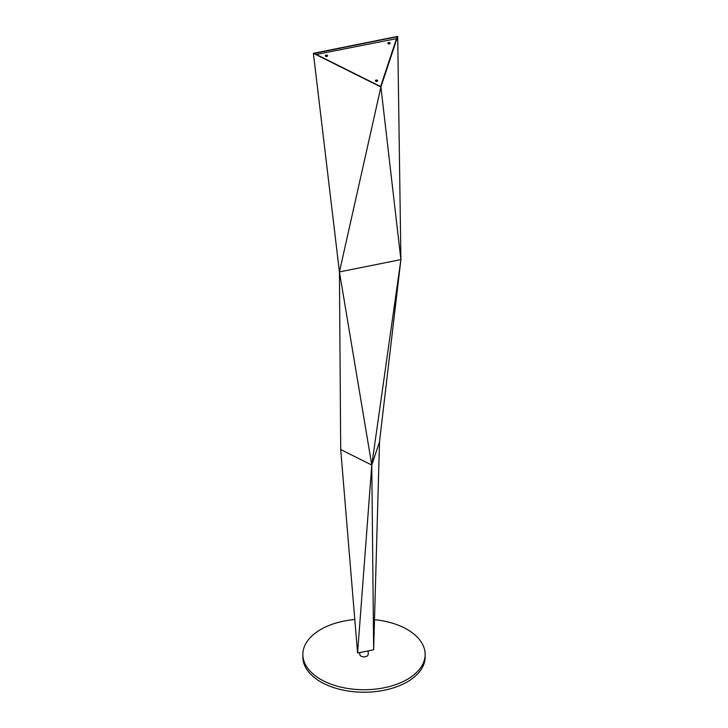 <?xml version="1.0" encoding="UTF-8"?>
<svg xmlns="http://www.w3.org/2000/svg" width="728" height="728" viewBox="0 0 728 728"><rect width="100%" height="100%" fill="white"/><g stroke="black" fill="none" stroke-linecap="round" stroke-linejoin="round"><path stroke-width="1.09" d="M380.653 86.587L314.15 53.39L397.197 36.737L380.653 86.587M373.646 649.795L371.781 465.056L357.575 653.016L373.646 649.795L379.516 441.76L371.781 465.056L340.704 449.54L339.43 271.917L380.908 87.005L313.395 53.308L397.697 36.4L380.908 87.005L400.901 259.596L397.697 36.4M400.901 259.596L371.781 465.056L339.43 271.917L400.901 259.596L379.516 441.76M339.43 271.917L313.395 53.308M357.575 653.016L340.704 449.54M374.492 619.655A61.152 35.308 180 0 1 425.152 654.436A61.152 35.308 180 0 1 380.28 688.47A61.152 35.308 180 0 1 302.848 654.436A61.152 35.308 180 0 1 347.72 620.402A61.152 35.308 180 0 1 354.8 619.528M425.152 654.436L425.152 656.929A61.152 35.308 180 0 1 380.28 690.963A61.152 35.308 180 0 1 302.848 656.929L302.848 654.436M368.204 650.887L368.204 654.436A4.204 2.43 180 0 1 365.119 656.774A4.204 2.43 180 0 1 359.796 654.436L359.796 652.57M396.496 38.702L380.608 86.568M316.252 54.445L396.496 38.657M375.703 81.218A0.956 0.555 0 0 0 377.377 81.218M388.161 43.68A0.956 0.555 0 0 0 389.835 43.68M327.181 56.311A0.956 0.555 0 0 0 327.3 56.22A1.147 0.664 180 0 1 325.653 56.238A0.956 0.555 0 0 0 327.181 56.311M327.609 55.738A1.147 0.664 180 0 1 327.609 55.765A1.147 0.664 180 0 1 327.272 56.238L326.918 56.438M325.998 56.438L325.653 56.238A1.147 0.664 180 0 1 325.361 55.956A1.147 0.664 180 0 1 325.316 55.765A1.147 0.664 180 0 1 325.316 55.738M327.564 55.519A1.147 0.664 180 0 1 327.609 55.701A1.147 0.664 180 0 1 326.626 56.356A1.147 0.664 180 0 1 325.361 55.892A1.147 0.664 180 0 1 325.316 55.701A1.147 0.664 180 0 1 326.299 55.046A1.147 0.664 180 0 1 327.564 55.519M326.89 55.765L326.035 55.647L326.89 55.765M326.335 55.91L326.335 55.455M377.686 80.763L377.686 80.699A1.147 0.664 180 0 1 377.686 80.763A1.147 0.664 180 0 1 377.35 81.236A1.147 0.664 180 0 1 375.73 81.236A1.147 0.664 180 0 1 375.439 80.945A1.147 0.664 180 0 1 375.393 80.763A1.147 0.664 180 0 1 375.393 80.735A1.147 0.664 180 0 1 376.376 80.044A1.147 0.664 180 0 1 377.641 80.517A1.147 0.664 180 0 1 377.686 80.699A1.147 0.664 180 0 1 376.704 81.354A1.147 0.664 180 0 1 375.439 80.89A1.147 0.664 180 0 1 375.393 80.699L375.393 80.763M376.968 80.763L376.112 80.644L376.968 80.763M376.421 80.908L376.421 80.453M390.144 43.225L390.144 43.161A1.147 0.664 180 0 1 390.144 43.225A1.147 0.664 180 0 1 389.808 43.689A1.147 0.664 180 0 1 388.188 43.689A1.147 0.664 180 0 1 387.897 43.407A1.147 0.664 180 0 1 387.851 43.225A1.147 0.664 180 0 1 387.851 43.198A1.147 0.664 180 0 1 388.834 42.506A1.147 0.664 180 0 1 390.099 42.979A1.147 0.664 180 0 1 390.144 43.161A1.147 0.664 180 0 1 389.161 43.816A1.147 0.664 180 0 1 387.897 43.352A1.147 0.664 180 0 1 387.851 43.161L387.851 43.225M389.425 43.225L388.57 43.107L389.425 43.225M388.87 43.371L388.87 42.916"/></g></svg>
